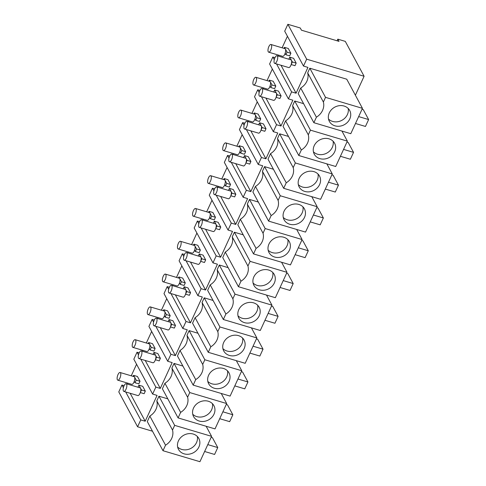 <?xml version="1.0" encoding="UTF-8"?>
<svg xmlns="http://www.w3.org/2000/svg" width="486" height="486" viewBox="0 0 486 486"><rect width="100%" height="100%" fill="white"/><g stroke="black" fill="none" stroke-linecap="round" stroke-linejoin="round"><path stroke-width="0.73" d="M303.495 66.066L284.699 31.189L287.864 24.3L306.666 59.177L303.495 66.066L307.948 67.39L296.071 93.215L291.618 91.89L276.546 63.939M152.489 431.222L137.587 426.787L140.752 419.898L145.205 421.222L157.081 395.397L152.628 394.073L155.836 387.099L140.77 359.142M306.666 59.177L364.093 76.259L355.381 95.207M155.836 387.099L160.289 388.423L172.172 362.592L167.719 361.268L169.517 357.356L170.926 354.3L175.379 355.624L187.256 329.794L182.803 328.469L186.01 321.495L190.463 322.819L202.34 296.995L197.893 295.67L199.691 291.752L201.101 288.696L205.548 290.021L217.43 264.196L212.977 262.871L214.776 258.953L216.185 255.897L220.638 257.222L232.515 231.391L228.062 230.066L231.269 223.092L235.722 224.417L247.605 198.592L243.152 197.267L244.95 193.349L246.359 190.293L250.812 191.618L262.689 165.793L258.236 164.468L261.444 157.494L265.897 158.819L277.773 132.994L273.326 131.67L275.125 127.751L276.534 124.695L280.981 126.02L292.864 100.189L288.411 98.865L291.618 91.89M362.459 108.342L350.795 133.693L313.865 122.709L298.161 93.573L300.7 88.045A14.471 12.533 151.7 0 0 307.674 72.882L309.819 68.216L346.749 79.2L362.459 108.342L325.529 97.352L309.819 68.216M174.043 363.419L189.747 392.56L226.676 403.544L215.019 428.901L178.089 417.911L162.379 388.776L164.918 383.254A14.471 12.533 151.7 0 0 171.892 368.09L174.043 363.419L182.9 366.055M202.067 302.486L217.777 331.628L219.921 326.957L256.851 337.94L245.187 363.297L208.257 352.314L192.553 323.172L195.093 317.65A14.471 12.533 151.7 0 0 202.067 302.486L204.217 297.821L213.075 300.451M186.982 335.285L202.686 364.427L204.837 359.755L241.767 370.745L230.103 396.096L193.173 385.112L177.463 355.977L180.008 350.449A14.471 12.533 151.7 0 0 186.982 335.285L189.127 330.62L197.984 333.256M277.5 138.486L293.21 167.621L295.354 162.956L332.284 173.939L320.62 199.296L283.69 188.313L267.986 159.171L270.526 153.649A14.471 12.533 151.7 0 0 277.5 138.486L279.644 133.814L288.508 136.451M292.584 105.687L308.294 134.822L310.439 130.157L347.368 141.14L335.711 166.498L298.781 155.508L283.071 126.372L285.61 120.844A14.471 12.533 151.7 0 0 292.584 105.687L294.735 101.015L303.592 103.652M262.416 171.285L278.12 200.426L280.27 195.755L317.2 206.738L305.536 232.095L268.606 221.112L252.896 191.97L255.442 186.448A14.471 12.533 151.7 0 0 262.416 171.285L264.56 166.619L273.418 169.25M232.241 236.889L247.945 266.024L250.096 261.359L287.026 272.342L275.362 297.699L238.432 286.71L222.728 257.574L225.267 252.046A14.471 12.533 151.7 0 0 232.241 236.889L234.386 232.217L243.243 234.853M219.301 265.016L235.005 294.158L271.935 305.141L260.277 330.498L223.347 319.515L207.637 290.373L210.183 284.851A14.471 12.533 151.7 0 0 217.151 269.687L219.301 265.016L228.159 267.652M249.476 199.418L265.18 228.554L302.11 239.543L290.452 264.894L253.522 253.911L237.812 224.775L240.351 219.247A14.471 12.533 151.7 0 0 247.325 204.084L249.476 199.418L258.333 202.055M156.808 400.889L172.512 430.031L174.662 425.359L211.592 436.343L199.928 461.7L162.998 450.716L147.294 421.575L149.834 416.052A14.471 12.533 151.7 0 0 156.808 400.889L158.952 396.218L167.81 398.854M287.864 24.3L300.263 27.988L301.454 30.193L339.003 41.365L337.813 39.159L345.297 41.383L364.093 76.259M288.411 98.865L269.609 63.988L272.816 57.014L274.979 57.658M287.426 36.256L282.111 47.804M278.727 55.167L278.302 56.09M137.587 426.787L118.784 391.91L121.95 385.021L124.112 385.665M136.56 364.257L131.25 375.812M127.861 383.175L127.435 384.092M152.628 394.073L133.832 359.19L137.04 352.222L139.196 352.86M151.65 331.458L146.335 343.013M142.945 350.376L142.526 351.293M167.719 361.268L148.916 326.392L152.124 319.417L154.287 320.061M166.734 298.659L161.419 310.208M158.035 317.577L157.61 318.494M182.803 328.469L164.001 293.593L167.208 286.619L169.371 287.262M181.819 265.86L176.509 277.409M173.119 284.772L172.7 285.689M197.893 295.67L179.091 260.794L182.299 253.82L184.455 254.464M196.909 233.055L191.593 244.61M188.21 251.973L187.784 252.89M212.977 262.871L194.175 227.989L197.383 221.015L199.546 221.659M211.993 200.256L206.684 211.805M203.294 219.174L202.869 220.091M228.062 230.066L209.266 195.19L212.473 188.216L214.63 188.86M227.077 167.457L221.768 179.006M218.378 186.375L217.959 187.292M243.152 197.267L224.35 162.391L227.557 155.417L229.72 156.061M242.168 134.652L236.852 146.207M233.468 153.57L233.043 154.487M258.236 164.468L239.434 129.592L242.642 122.618L244.804 123.256M257.252 101.853L251.942 113.408M248.553 120.771L248.133 121.688M273.326 131.67L254.524 96.787L257.732 89.813L259.889 90.457M272.342 69.055L267.027 80.603M263.637 87.972L263.218 88.889M296.071 93.215L280.999 65.264M274.262 59.699L272.816 57.014M307.674 72.882L323.378 102.024L325.529 97.352M313.865 122.709L316.404 117.187A14.471 12.533 151.7 0 0 323.378 102.024M300.7 88.045L316.404 117.187M337.065 40.788L337.813 39.159M350.698 113.858A11.536 9.987 -28.3 0 1 342.405 125.552A11.536 9.987 -28.3 0 1 329.374 121.403A11.536 9.987 -28.3 0 1 328.36 118.007A11.536 9.987 -28.3 0 1 336.658 106.306A11.536 9.987 -28.3 0 1 349.683 110.456A11.536 9.987 -28.3 0 1 350.698 113.858M358.662 116.597L368.625 119.562L363.273 109.629L362.034 109.259M355.491 123.487L365.46 126.451L368.625 119.562M328.512 119.021A11.536 9.987 151.7 0 0 341.372 120.577A11.536 9.987 151.7 0 0 348.322 109.441A11.536 9.987 151.7 0 0 348.17 108.427M138.486 354.902L137.04 352.222M145.205 421.222L130.133 393.265M140.752 419.898L125.686 391.941M123.395 387.707L121.95 385.021M158.952 396.218L174.662 425.359M206.155 426.265L211.592 436.343M162.998 450.716L165.538 445.188A14.471 12.533 151.7 0 0 172.512 430.031M149.834 416.052L165.538 445.188M199.837 441.865A11.536 9.987 -28.3 0 1 191.539 453.56A11.536 9.987 -28.3 0 1 178.508 449.41A11.536 9.987 -28.3 0 1 177.493 446.008A11.536 9.987 -28.3 0 1 185.792 434.314A11.536 9.987 -28.3 0 1 198.817 438.463A11.536 9.987 -28.3 0 1 199.837 441.865M207.795 444.605L217.758 447.57L212.406 437.631L211.167 437.266M204.624 451.488L214.593 454.453L217.758 447.57M177.645 447.029A11.536 9.987 151.7 0 0 190.506 448.584A11.536 9.987 151.7 0 0 197.456 437.449A11.536 9.987 151.7 0 0 197.304 436.434M280.981 126.02L265.915 98.063M276.534 124.695L261.462 96.738M259.178 92.498L257.732 89.813M294.735 101.015L310.439 130.157M341.937 131.062L347.368 141.14M298.781 155.508L301.32 149.986A14.471 12.533 151.7 0 0 308.294 134.822M285.61 120.844L301.32 149.986M335.613 146.657A11.536 9.987 -28.3 0 1 327.315 158.357A11.536 9.987 -28.3 0 1 314.29 154.208A11.536 9.987 -28.3 0 1 313.276 150.806A11.536 9.987 -28.3 0 1 321.574 139.111A11.536 9.987 -28.3 0 1 334.599 143.261A11.536 9.987 -28.3 0 1 335.613 146.657M343.572 149.396L353.541 152.361L348.183 142.428L346.949 142.058M340.407 156.285L350.37 159.25L353.541 152.361M313.427 151.82A11.536 9.987 151.7 0 0 326.282 153.376A11.536 9.987 151.7 0 0 333.232 142.246A11.536 9.987 151.7 0 0 333.086 141.226M265.897 158.819L250.825 130.862M261.444 157.494L246.378 129.537M244.087 125.297L242.642 122.618M279.644 133.814L295.354 162.956M326.853 163.861L332.284 173.939M283.69 188.313L286.236 182.785A14.471 12.533 151.7 0 0 293.21 167.621M270.526 153.649L286.236 182.785M320.529 179.462A11.536 9.987 -28.3 0 1 312.231 191.156A11.536 9.987 -28.3 0 1 299.206 187.007A11.536 9.987 -28.3 0 1 298.191 183.605A11.536 9.987 -28.3 0 1 306.484 171.91A11.536 9.987 -28.3 0 1 319.515 176.06A11.536 9.987 -28.3 0 1 320.529 179.462M328.487 182.195L338.45 185.16L333.098 175.227L331.859 174.863M325.316 189.084L335.285 192.049L338.45 185.16M298.337 184.625A11.536 9.987 151.7 0 0 311.198 186.181A11.536 9.987 151.7 0 0 318.148 175.045A11.536 9.987 151.7 0 0 317.996 174.024M250.812 191.618L235.74 163.667M246.359 190.293L231.287 162.342M229.003 158.102L227.557 155.417M264.56 166.619L280.27 195.755M311.763 196.66L317.2 206.738M268.606 221.112L271.145 215.584A14.471 12.533 151.7 0 0 278.12 200.426M255.442 186.448L271.145 215.584M305.439 212.261A11.536 9.987 -28.3 0 1 297.14 223.955A11.536 9.987 -28.3 0 1 284.116 219.806A11.536 9.987 -28.3 0 1 283.101 216.404A11.536 9.987 -28.3 0 1 291.4 204.709A11.536 9.987 -28.3 0 1 304.424 208.859A11.536 9.987 -28.3 0 1 305.439 212.261M313.397 215L323.366 217.965L318.008 208.032L316.775 207.662M310.232 221.883L320.195 224.848L323.366 217.965M283.253 217.424A11.536 9.987 151.7 0 0 296.108 218.979A11.536 9.987 151.7 0 0 303.064 207.844A11.536 9.987 151.7 0 0 302.912 206.829M235.722 224.417L220.656 196.465M231.269 223.092L216.203 195.141M213.919 190.901L212.473 188.216M247.325 204.084L263.035 233.225L265.18 228.554M296.679 229.459L302.11 239.543M253.522 253.911L256.061 248.389A14.471 12.533 151.7 0 0 263.035 233.225M240.351 219.247L256.061 248.389M290.355 245.059A11.536 9.987 -28.3 0 1 282.056 256.754A11.536 9.987 -28.3 0 1 269.031 252.605A11.536 9.987 -28.3 0 1 268.017 249.209A11.536 9.987 -28.3 0 1 276.315 237.508A11.536 9.987 -28.3 0 1 289.34 241.657A11.536 9.987 -28.3 0 1 290.355 245.059M298.313 247.799L308.276 250.764L302.924 240.831L301.685 240.461M295.148 254.688L305.111 257.653L308.276 250.764M268.163 250.223A11.536 9.987 151.7 0 0 281.023 251.778A11.536 9.987 151.7 0 0 287.973 240.643A11.536 9.987 151.7 0 0 287.821 239.628M220.638 257.222L205.566 229.264M216.185 255.897L201.113 227.94M198.829 223.7L197.383 221.015M234.386 232.217L250.096 261.359M281.588 262.264L287.026 272.342M238.432 286.71L240.971 281.187A14.471 12.533 151.7 0 0 247.945 266.024M225.267 252.046L240.971 281.187M275.264 277.858A11.536 9.987 -28.3 0 1 266.972 289.559A11.536 9.987 -28.3 0 1 253.941 285.41A11.536 9.987 -28.3 0 1 252.927 282.008A11.536 9.987 -28.3 0 1 261.225 270.313A11.536 9.987 -28.3 0 1 274.25 274.462A11.536 9.987 -28.3 0 1 275.264 277.858M283.229 280.598L293.192 283.563L287.84 273.63L286.6 273.266M280.058 287.487L290.027 290.452L293.192 283.563M253.078 283.022A11.536 9.987 151.7 0 0 265.939 284.577A11.536 9.987 151.7 0 0 272.889 273.448A11.536 9.987 151.7 0 0 272.737 272.427M205.548 290.021L190.482 262.063M201.101 288.696L186.029 260.739M183.744 256.505L182.299 253.82M217.151 269.687L232.861 298.823L235.005 294.158M266.504 295.063L271.935 305.141M223.347 319.515L225.887 313.986A14.471 12.533 151.7 0 0 232.861 298.823M210.183 284.851L225.887 313.986M260.18 310.663A11.536 9.987 -28.3 0 1 251.882 322.358A11.536 9.987 -28.3 0 1 238.857 318.209A11.536 9.987 -28.3 0 1 237.842 314.807A11.536 9.987 -28.3 0 1 246.141 303.112A11.536 9.987 -28.3 0 1 259.166 307.261A11.536 9.987 -28.3 0 1 260.18 310.663M268.138 313.403L278.107 316.368L272.749 306.429L271.516 306.065M264.973 320.286L274.936 323.251L278.107 316.368M237.994 315.827A11.536 9.987 151.7 0 0 250.849 317.382A11.536 9.987 151.7 0 0 257.799 306.247A11.536 9.987 151.7 0 0 257.653 305.226M190.463 322.819L175.397 294.868M186.01 321.495L170.944 293.544M168.66 289.304L167.208 286.619M204.217 297.821L219.921 326.957M251.42 327.862L256.851 337.94M208.257 352.314L210.803 346.791A14.471 12.533 151.7 0 0 217.777 331.628M195.093 317.65L210.803 346.791M245.096 343.462A11.536 9.987 -28.3 0 1 236.797 355.157A11.536 9.987 -28.3 0 1 223.773 351.007A11.536 9.987 -28.3 0 1 222.758 347.612A11.536 9.987 -28.3 0 1 231.05 335.911A11.536 9.987 -28.3 0 1 244.081 340.06A11.536 9.987 -28.3 0 1 245.096 343.462M253.054 346.202L263.017 349.167L257.665 339.234L256.426 338.863M249.883 353.091L259.852 356.056L263.017 349.167M222.904 348.626A11.536 9.987 151.7 0 0 235.765 350.181A11.536 9.987 151.7 0 0 242.714 339.046A11.536 9.987 151.7 0 0 242.563 338.031M175.379 355.624L160.307 327.667M170.926 354.3L155.854 326.343M153.57 322.103L152.124 319.417M189.127 330.62L204.837 359.755M236.33 360.661L241.767 370.745M193.173 385.112L195.712 379.59A14.471 12.533 151.7 0 0 202.686 364.427M180.008 350.449L195.712 379.59M230.006 376.261A11.536 9.987 -28.3 0 1 221.707 387.962A11.536 9.987 -28.3 0 1 208.682 383.812A11.536 9.987 -28.3 0 1 207.668 380.41A11.536 9.987 -28.3 0 1 215.966 368.716A11.536 9.987 -28.3 0 1 228.991 372.859A11.536 9.987 -28.3 0 1 230.006 376.261M237.964 379.001L247.933 381.966L242.575 372.033L241.342 371.662M234.799 385.89L244.762 388.855L247.933 381.966M207.82 381.425A11.536 9.987 151.7 0 0 220.68 382.98A11.536 9.987 151.7 0 0 227.63 371.845A11.536 9.987 151.7 0 0 227.478 370.83M160.289 388.423L145.223 360.466M171.892 368.09L187.602 397.226L189.747 392.56M221.245 393.466L226.676 403.544M178.089 417.911L180.628 412.389A14.471 12.533 151.7 0 0 187.602 397.226M164.918 383.254L180.628 412.389M214.921 409.06A11.536 9.987 -28.3 0 1 206.623 420.761A11.536 9.987 -28.3 0 1 193.598 416.611A11.536 9.987 -28.3 0 1 192.584 413.209A11.536 9.987 -28.3 0 1 200.882 401.515A11.536 9.987 -28.3 0 1 213.907 405.664A11.536 9.987 -28.3 0 1 214.921 409.06M222.88 411.8L232.849 414.765L227.491 404.832L226.257 404.467M219.715 418.689L229.678 421.654L232.849 414.765M192.735 414.23A11.536 9.987 151.7 0 0 205.59 415.779A11.536 9.987 151.7 0 0 212.54 404.65A11.536 9.987 151.7 0 0 212.388 403.629M277.451 56.109A4.01 1.513 -73.4 0 0 277.014 55.702A4.01 1.513 -73.4 0 0 274.651 58.435A4.01 1.513 -73.4 0 0 274.286 62.992A4.01 1.513 -73.4 0 0 274.724 63.393A4.01 1.513 -73.4 0 0 277.093 60.665A4.01 1.513 -73.4 0 0 277.451 56.109M274.724 63.393L288.702 67.554A4.01 1.513 -73.4 0 0 291.169 64.559A4.01 1.513 -73.4 0 0 291.43 60.264A4.01 1.513 -73.4 0 0 290.993 59.863L277.014 55.702M296.181 63.113L292.353 61.971L291.169 64.547L294.996 65.695L296.181 63.113L293.599 58.314L289.771 57.178L288.83 59.219M292.353 61.971L289.771 57.178M271.407 44.894A4.01 1.513 -73.4 0 0 270.969 44.487A4.01 1.513 -73.4 0 0 268.6 47.221A4.01 1.513 -73.4 0 0 268.242 51.777A4.01 1.513 -73.4 0 0 268.679 52.184A4.01 1.513 -73.4 0 0 271.048 49.451A4.01 1.513 -73.4 0 0 271.407 44.894M268.679 52.184L282.658 56.34A4.01 1.513 -73.4 0 0 285.124 53.345A4.01 1.513 -73.4 0 0 285.385 49.05A4.01 1.513 -73.4 0 0 284.948 48.649L270.969 44.487M290.883 53.284L287.056 52.148L285.865 54.73L289.699 55.866L290.883 53.284L288.295 48.479L284.468 47.342L283.994 48.363M287.056 52.148L284.468 47.342M285.124 53.345L285.865 54.73M262.367 88.908A4.01 1.513 -73.4 0 0 261.93 88.507A4.01 1.513 -73.4 0 0 259.56 91.234A4.01 1.513 -73.4 0 0 259.196 95.797A4.01 1.513 -73.4 0 0 259.639 96.198A4.01 1.513 -73.4 0 0 262.003 93.47A4.01 1.513 -73.4 0 0 262.367 88.908M259.639 96.198L273.618 100.353A4.01 1.513 -73.4 0 0 276.078 97.358A4.01 1.513 -73.4 0 0 276.346 93.063A4.01 1.513 -73.4 0 0 275.908 92.662L261.93 88.507M281.096 95.912L277.269 94.776L276.084 97.346L279.906 98.494L281.096 95.912L278.508 91.119L274.681 89.977L273.746 92.018M277.269 94.776L274.681 89.977M256.322 77.693A4.01 1.513 -73.4 0 0 255.879 77.292A4.01 1.513 -73.4 0 0 253.516 80.02A4.01 1.513 -73.4 0 0 253.151 84.582A4.01 1.513 -73.4 0 0 253.595 84.983A4.01 1.513 -73.4 0 0 255.958 82.256A4.01 1.513 -73.4 0 0 256.322 77.693M253.595 84.983L267.573 89.138A4.01 1.513 -73.4 0 0 270.034 86.144A4.01 1.513 -73.4 0 0 270.301 81.848A4.01 1.513 -73.4 0 0 269.864 81.448L255.879 77.292M275.799 86.083L271.972 84.947L270.781 87.529L274.608 88.665L275.799 86.083L273.211 81.284L269.378 80.141L268.91 81.168M271.972 84.947L269.378 80.141M270.034 86.144L270.781 87.529M247.283 121.707A4.01 1.513 -73.4 0 0 246.839 121.306A4.01 1.513 -73.4 0 0 244.476 124.033A4.01 1.513 -73.4 0 0 244.112 128.596A4.01 1.513 -73.4 0 0 244.555 128.997A4.01 1.513 -73.4 0 0 246.918 126.269A4.01 1.513 -73.4 0 0 247.283 121.707M244.555 128.997L258.534 133.152A4.01 1.513 -73.4 0 0 260.994 130.157A4.01 1.513 -73.4 0 0 261.261 125.868A4.01 1.513 -73.4 0 0 260.818 125.461L246.839 121.306M266.006 128.711L262.179 127.575L260.994 130.145L264.821 131.293L266.006 128.711L263.424 123.918L259.597 122.782L258.655 124.817M262.179 127.575L259.597 122.782M241.238 110.492A4.01 1.513 -73.4 0 0 240.795 110.091A4.01 1.513 -73.4 0 0 238.432 112.819A4.01 1.513 -73.4 0 0 238.067 117.381A4.01 1.513 -73.4 0 0 238.505 117.782A4.01 1.513 -73.4 0 0 240.874 115.054A4.01 1.513 -73.4 0 0 241.238 110.492M238.505 117.782L252.489 121.943A4.01 1.513 -73.4 0 0 254.95 118.942A4.01 1.513 -73.4 0 0 255.217 114.653A4.01 1.513 -73.4 0 0 254.773 114.246L240.795 110.091M260.709 118.888L256.881 117.746L255.697 120.328L259.524 121.47L260.709 118.888L258.121 114.082L254.293 112.94L253.826 113.967M256.881 117.746L254.293 112.94M254.95 118.942L255.697 120.328M232.193 154.505A4.01 1.513 -73.4 0 0 231.755 154.105A4.01 1.513 -73.4 0 0 229.386 156.832A4.01 1.513 -73.4 0 0 229.028 161.395A4.01 1.513 -73.4 0 0 229.465 161.795A4.01 1.513 -73.4 0 0 231.834 159.068A4.01 1.513 -73.4 0 0 232.193 154.505M229.465 161.795L243.443 165.957A4.01 1.513 -73.4 0 0 245.904 162.956A4.01 1.513 -73.4 0 0 246.171 158.667A4.01 1.513 -73.4 0 0 245.734 158.266L231.755 154.105M250.922 161.516L247.095 160.374L245.91 162.95L249.737 164.098L250.922 161.516L248.34 156.717L244.507 155.581L243.571 157.622M247.095 160.374L244.507 155.581M226.148 143.291A4.01 1.513 -73.4 0 0 225.711 142.89A4.01 1.513 -73.4 0 0 223.341 145.618A4.01 1.513 -73.4 0 0 222.983 150.18A4.01 1.513 -73.4 0 0 223.42 150.581A4.01 1.513 -73.4 0 0 225.783 147.853A4.01 1.513 -73.4 0 0 226.148 143.291M223.42 150.581L237.399 154.742A4.01 1.513 -73.4 0 0 239.859 151.747A4.01 1.513 -73.4 0 0 240.127 147.452A4.01 1.513 -73.4 0 0 239.689 147.051L225.711 142.89M245.624 151.687L241.797 150.545L240.606 153.126L244.44 154.269L245.624 151.687L243.036 146.881L239.209 145.745L238.735 146.766M241.797 150.545L239.209 145.745M239.859 151.747L240.606 153.126M217.108 187.31A4.01 1.513 -73.4 0 0 216.665 186.903A4.01 1.513 -73.4 0 0 214.302 189.637A4.01 1.513 -73.4 0 0 213.937 194.193A4.01 1.513 -73.4 0 0 214.381 194.6A4.01 1.513 -73.4 0 0 216.744 191.867A4.01 1.513 -73.4 0 0 217.108 187.31M232.004 193.173L229.422 188.38L233.25 189.522L235.838 194.315L232.004 193.173L230.826 195.749A4.01 1.513 -73.4 0 0 231.087 191.466A4.01 1.513 -73.4 0 0 230.643 191.065L216.665 186.903M214.381 194.6L228.359 198.756A4.01 1.513 -73.4 0 0 230.82 195.761A4.01 1.513 -73.4 0 0 230.826 195.749M229.422 188.38L228.487 190.421M235.838 194.315L234.647 196.897L230.82 195.755M211.064 176.096A4.01 1.513 -73.4 0 0 210.62 175.689A4.01 1.513 -73.4 0 0 208.257 178.423A4.01 1.513 -73.4 0 0 207.893 182.979A4.01 1.513 -73.4 0 0 208.336 183.386A4.01 1.513 -73.4 0 0 210.699 180.652A4.01 1.513 -73.4 0 0 211.064 176.096M208.336 183.386L222.315 187.541A4.01 1.513 -73.4 0 0 224.775 184.546A4.01 1.513 -73.4 0 0 225.042 180.251A4.01 1.513 -73.4 0 0 224.599 179.85L210.62 175.689M230.54 184.486L226.707 183.35L225.522 185.931L229.349 187.067L230.54 184.486L227.946 179.68L224.119 178.544L223.651 179.565M226.707 183.35L224.119 178.544M224.775 184.546L225.522 185.931M202.018 220.109A4.01 1.513 -73.4 0 0 201.581 219.708A4.01 1.513 -73.4 0 0 199.217 222.436A4.01 1.513 -73.4 0 0 198.853 226.998A4.01 1.513 -73.4 0 0 199.29 227.399A4.01 1.513 -73.4 0 0 201.66 224.672A4.01 1.513 -73.4 0 0 202.018 220.109M216.92 225.978L214.338 221.179L218.165 222.321L220.747 227.114L216.92 225.978L215.735 228.548A4.01 1.513 -73.4 0 0 215.997 224.265A4.01 1.513 -73.4 0 0 215.559 223.864L201.581 219.708M199.29 227.399L213.269 231.555A4.01 1.513 -73.4 0 0 215.735 228.56A4.01 1.513 -73.4 0 0 215.735 228.548M214.338 221.179L213.397 223.22M220.747 227.114L219.563 229.696L215.735 228.56M195.973 208.895A4.01 1.513 -73.4 0 0 195.536 208.494A4.01 1.513 -73.4 0 0 193.173 211.222A4.01 1.513 -73.4 0 0 192.808 215.784A4.01 1.513 -73.4 0 0 193.246 216.185A4.01 1.513 -73.4 0 0 195.615 213.457A4.01 1.513 -73.4 0 0 195.973 208.895M193.246 216.185L207.224 220.34A4.01 1.513 -73.4 0 0 209.691 217.345A4.01 1.513 -73.4 0 0 209.952 213.05A4.01 1.513 -73.4 0 0 209.515 212.649L195.536 208.494M215.45 217.285L211.623 216.149L210.438 218.73L214.265 219.872L215.45 217.285L212.862 212.485L209.035 211.343L208.561 212.37M211.623 216.149L209.035 211.343M209.691 217.345L210.438 218.73M186.934 252.908A4.01 1.513 -73.4 0 0 186.496 252.507A4.01 1.513 -73.4 0 0 184.127 255.235A4.01 1.513 -73.4 0 0 183.769 259.797A4.01 1.513 -73.4 0 0 184.206 260.198A4.01 1.513 -73.4 0 0 186.569 257.471A4.01 1.513 -73.4 0 0 186.934 252.908M184.206 260.198L198.185 264.36A4.01 1.513 -73.4 0 0 200.645 261.359A4.01 1.513 -73.4 0 0 200.912 257.07A4.01 1.513 -73.4 0 0 200.475 256.663L186.496 252.507M205.663 259.913L201.836 258.777L200.651 261.346L204.472 262.501L205.663 259.913L203.081 255.12L199.248 253.984L198.312 256.025M201.836 258.777L199.248 253.984M180.889 241.694A4.01 1.513 -73.4 0 0 180.452 241.293A4.01 1.513 -73.4 0 0 178.083 244.021A4.01 1.513 -73.4 0 0 177.724 248.583A4.01 1.513 -73.4 0 0 178.162 248.984A4.01 1.513 -73.4 0 0 180.525 246.256A4.01 1.513 -73.4 0 0 180.889 241.694M178.162 248.984L192.14 253.145A4.01 1.513 -73.4 0 0 194.6 250.144A4.01 1.513 -73.4 0 0 194.868 245.855A4.01 1.513 -73.4 0 0 194.43 245.454L180.452 241.293M200.366 250.09L196.538 248.947L195.348 251.529L199.175 252.671L200.366 250.09L197.778 245.284L193.944 244.142L193.477 245.169M196.538 248.947L193.944 244.142M194.6 250.144L195.348 251.529M171.85 285.707A4.01 1.513 -73.4 0 0 171.406 285.306A4.01 1.513 -73.4 0 0 169.043 288.034A4.01 1.513 -73.4 0 0 168.678 292.596A4.01 1.513 -73.4 0 0 169.122 292.997A4.01 1.513 -73.4 0 0 171.485 290.27A4.01 1.513 -73.4 0 0 171.85 285.707M169.122 292.997L183.101 297.159A4.01 1.513 -73.4 0 0 185.561 294.158A4.01 1.513 -73.4 0 0 185.828 289.869A4.01 1.513 -73.4 0 0 185.385 289.468L171.406 285.306M190.579 292.718L186.745 291.576L185.567 294.151L189.388 295.3L190.579 292.718L187.991 287.919L184.164 286.783L183.222 288.824M186.745 291.576L184.164 286.783M165.805 274.499A4.01 1.513 -73.4 0 0 165.362 274.092A4.01 1.513 -73.4 0 0 162.998 276.82A4.01 1.513 -73.4 0 0 162.634 281.382A4.01 1.513 -73.4 0 0 163.077 281.783A4.01 1.513 -73.4 0 0 165.44 279.055A4.01 1.513 -73.4 0 0 165.805 274.499M163.077 281.783L177.056 285.944A4.01 1.513 -73.4 0 0 179.516 282.949A4.01 1.513 -73.4 0 0 179.784 278.654A4.01 1.513 -73.4 0 0 179.34 278.253L165.362 274.092M185.281 282.888L181.448 281.746L180.263 284.334L184.091 285.47L185.281 282.888L182.687 278.083L178.86 276.947L178.392 277.968M181.448 281.746L178.86 276.947M179.516 282.949L180.263 284.334M156.759 318.512A4.01 1.513 -73.4 0 0 156.322 318.111A4.01 1.513 -73.4 0 0 153.953 320.839A4.01 1.513 -73.4 0 0 153.594 325.395A4.01 1.513 -73.4 0 0 154.032 325.802A4.01 1.513 -73.4 0 0 156.401 323.068A4.01 1.513 -73.4 0 0 156.759 318.512M154.032 325.802L168.01 329.958A4.01 1.513 -73.4 0 0 170.477 326.963A4.01 1.513 -73.4 0 0 170.738 322.668A4.01 1.513 -73.4 0 0 170.3 322.267L156.322 318.111M175.489 325.517L171.661 324.375L170.477 326.95L174.304 328.099L175.489 325.517L172.907 320.724L169.073 319.581L168.138 321.623M171.661 324.375L169.073 319.581M150.715 307.298A4.01 1.513 -73.4 0 0 150.277 306.897A4.01 1.513 -73.4 0 0 147.908 309.625A4.01 1.513 -73.4 0 0 147.55 314.181A4.01 1.513 -73.4 0 0 147.987 314.588A4.01 1.513 -73.4 0 0 150.356 311.86A4.01 1.513 -73.4 0 0 150.715 307.298M147.987 314.588L161.966 318.743A4.01 1.513 -73.4 0 0 164.426 315.748A4.01 1.513 -73.4 0 0 164.693 311.453A4.01 1.513 -73.4 0 0 164.256 311.052L150.277 306.897M170.191 315.687L166.364 314.551L165.173 317.133L169.007 318.269L170.191 315.687L167.603 310.882L163.776 309.746L163.302 310.767M166.364 314.551L163.776 309.746M164.426 315.748L165.173 317.133M141.675 351.311A4.01 1.513 -73.4 0 0 141.232 350.91A4.01 1.513 -73.4 0 0 138.868 353.638A4.01 1.513 -73.4 0 0 138.504 358.2A4.01 1.513 -73.4 0 0 138.947 358.601A4.01 1.513 -73.4 0 0 141.311 355.873A4.01 1.513 -73.4 0 0 141.675 351.311M138.947 358.601L152.926 362.756A4.01 1.513 -73.4 0 0 155.386 359.762A4.01 1.513 -73.4 0 0 155.654 355.466A4.01 1.513 -73.4 0 0 155.216 355.066L141.232 350.91M160.404 358.316L156.577 357.18L155.392 359.749L159.214 360.898L160.404 358.316L157.816 353.522L153.989 352.38L153.054 354.422M156.577 357.18L153.989 352.38M135.63 340.097A4.01 1.513 -73.4 0 0 135.187 339.696A4.01 1.513 -73.4 0 0 132.824 342.423A4.01 1.513 -73.4 0 0 132.459 346.986A4.01 1.513 -73.4 0 0 132.903 347.387A4.01 1.513 -73.4 0 0 135.266 344.659A4.01 1.513 -73.4 0 0 135.63 340.097M132.903 347.387L146.881 351.542A4.01 1.513 -73.4 0 0 149.342 348.547A4.01 1.513 -73.4 0 0 149.609 344.258A4.01 1.513 -73.4 0 0 149.166 343.851L135.187 339.696M155.107 348.486L151.28 347.35L150.089 349.932L153.916 351.074L155.107 348.486L152.519 343.687L148.686 342.545L148.218 343.572M151.28 347.35L148.686 342.545M149.342 348.547L150.089 349.932M126.585 384.11A4.01 1.513 -73.4 0 0 126.147 383.709A4.01 1.513 -73.4 0 0 123.784 386.437A4.01 1.513 -73.4 0 0 123.42 390.999A4.01 1.513 -73.4 0 0 123.857 391.4A4.01 1.513 -73.4 0 0 126.226 388.672A4.01 1.513 -73.4 0 0 126.585 384.11M141.487 389.979L138.905 385.185L142.732 386.321L145.314 391.115L141.487 389.979L140.302 392.548A4.01 1.513 -73.4 0 0 140.569 388.271A4.01 1.513 -73.4 0 0 140.126 387.871L126.147 383.709M123.857 391.4L137.842 395.561A4.01 1.513 -73.4 0 0 140.302 392.56A4.01 1.513 -73.4 0 0 140.302 392.548M138.905 385.185L137.963 387.227M145.314 391.115L144.129 393.703L140.302 392.56M120.54 372.896A4.01 1.513 -73.4 0 0 120.103 372.495A4.01 1.513 -73.4 0 0 117.74 375.222A4.01 1.513 -73.4 0 0 117.375 379.785A4.01 1.513 -73.4 0 0 117.812 380.186A4.01 1.513 -73.4 0 0 120.182 377.458A4.01 1.513 -73.4 0 0 120.54 372.896M117.812 380.186L131.791 384.347A4.01 1.513 -73.4 0 0 134.258 381.346A4.01 1.513 -73.4 0 0 134.525 377.057A4.01 1.513 -73.4 0 0 134.081 376.656L120.103 372.495M140.017 381.291L136.189 380.149L135.005 382.731L138.832 383.873L140.017 381.291L137.429 376.486L133.601 375.35L133.128 376.371M136.189 380.149L133.601 375.35M134.258 381.346L135.005 382.731"/></g></svg>
